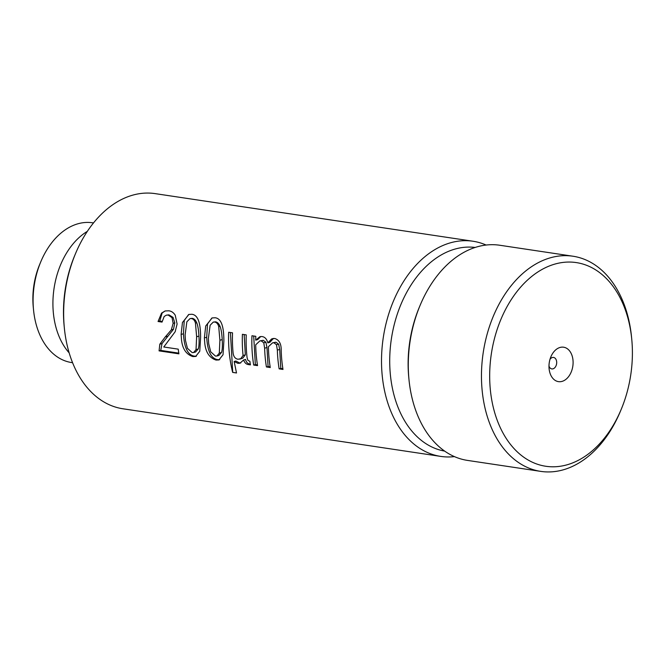 <?xml version="1.0" encoding="UTF-8"?>
<svg xmlns="http://www.w3.org/2000/svg" width="665" height="665" viewBox="0 0 665 665"><rect width="100%" height="100%" fill="white"/><g stroke="black" fill="none" stroke-linecap="round" stroke-linejoin="round"><path stroke-width="1" d="M454.428 456.614A108.777 74.463 -81.5 0 1 440.779 456.406A108.777 74.463 -81.5 0 1 381.76 369.723A108.777 74.463 -81.5 0 1 450.779 242.717A108.777 74.463 -81.5 0 1 473.014 241.245A108.777 74.463 -81.5 0 1 486.123 245.044M473.014 241.245L155.144 193.623A108.777 74.463 98.5 0 0 132.909 195.094A108.777 74.463 98.5 0 0 75.411 253.864A108.777 74.463 98.5 0 0 63.89 322.101A108.777 74.463 98.5 0 0 64.33 327.82A108.777 74.463 98.5 0 0 122.909 408.776L440.779 456.406M164.995 337.255L171.329 329.882L173.141 323.315L172.036 317.654L168.179 315.06L166.341 315.16L164.172 316.498L162.036 322.101L158.054 321.503L161.553 313.124L165.111 310.971L168.702 310.796C171.362 311.054 173.54 312.525 175.244 315.227L177.106 324.021L175.186 331.719L163.773 346.989L178.228 349.15A108.777 74.463 98.5 0 0 178.91 353.847L159.076 350.879L159.816 344.204L164.995 337.255M181.503 339.724L181.121 334.428L182.451 322.492L188.893 314.437L191.894 314.271C199.916 315.21 200.531 328.784 200.614 337.346L199.766 351.27L195.643 356.465L192.792 356.573C186.192 354.42 182.426 348.801 181.503 339.724M204.77 343.207L204.388 337.911L205.718 325.975L212.16 317.92L215.152 317.754C223.182 318.693 223.797 332.267 223.881 340.837L223.033 354.753L218.91 359.948L216.059 360.064C209.45 357.903 205.693 352.284 204.77 343.207M228.81 346.814A108.777 74.463 -81.5 0 1 228.677 332.259L232.534 332.832A108.777 74.463 98.5 0 0 232.667 347.388A108.777 74.463 98.5 0 0 233.091 352.932C233.548 356.664 235.194 358.768 238.028 359.25L240.738 358.693L243.066 355.476A108.777 74.463 -81.5 0 1 242.534 348.867A108.777 74.463 -81.5 0 1 242.401 334.312L246.241 334.886A108.777 74.463 98.5 0 0 246.374 349.441A108.777 74.463 98.5 0 0 247.097 357.77L247.945 360.355L249.899 361.344A108.777 74.463 98.5 0 0 250.431 364.877L248.444 364.578C246.233 364.329 244.62 362.799 243.606 359.981L239.965 363.215L237.871 363.331L234.155 361.511L236.516 372.974L232.659 372.4A108.777 74.463 -81.5 0 1 228.81 346.814M252.077 350.297A108.777 74.463 -81.5 0 1 251.944 335.742L255.801 336.324A108.777 74.463 98.5 0 0 255.701 340.139L259.924 336.673L261.894 336.548C264.836 336.881 266.815 338.992 267.82 342.882L271.603 338.959L274.603 338.452C279.15 339.807 281.345 343.813 281.195 350.463A108.777 74.463 98.5 0 0 281.378 354.686A108.777 74.463 98.5 0 0 282.991 369.441L279.134 368.859A108.777 74.463 -81.5 0 1 277.521 354.104A108.777 74.463 -81.5 0 1 277.338 350.098L276.49 344.719L273.913 342.758L272.525 342.857L268.419 346.714A108.777 74.463 98.5 0 0 268.652 352.783A108.777 74.463 98.5 0 0 270.264 367.537L266.416 366.955A108.777 74.463 -81.5 0 1 264.803 352.201A108.777 74.463 -81.5 0 1 264.628 348.186L263.781 342.816L261.187 340.854L259.799 340.946L255.709 344.811A108.777 74.463 98.5 0 0 255.934 350.879A108.777 74.463 98.5 0 0 257.546 365.625L253.689 365.052A108.777 74.463 -81.5 0 1 252.077 350.297M75.411 253.864L74.621 255.759A102.975 70.49 98.5 0 0 64.131 325.775L64.33 327.82M444.652 451.103A102.975 70.49 -81.5 0 1 389.914 353.315A102.975 70.49 -81.5 0 1 455.284 249.001A102.975 70.49 -81.5 0 1 475.159 247.447M219.3 353.098L219.899 340.239L218.719 326.557C218.012 323.955 216.682 322.45 214.712 322.026L213.241 322.118L210.123 325.268L208.369 338.51L208.719 343.797L210.705 351.81L215.452 356.083L216.881 356.016L219.3 353.098L221.495 352.483L218.868 355.467L216.89 356.024M196.034 349.607L196.632 336.756L195.452 323.074C194.745 320.472 193.415 318.959 191.445 318.543L189.974 318.626L186.857 321.785L185.103 335.027L185.452 340.314L187.439 348.319L192.185 352.6L193.623 352.525L196.034 349.607L198.228 349L195.601 351.985L193.623 352.533M87.356 231.337A70.665 48.37 98.5 0 0 53.075 309.217A70.665 48.37 98.5 0 0 69.152 352.857M621.26 409.241L620.47 411.136A108.777 74.463 -81.5 0 1 562.972 469.906A108.777 74.463 -81.5 0 1 540.736 471.377L467.545 460.413A108.777 74.463 -81.5 0 1 408.967 379.449L408.767 377.404A102.975 70.49 -81.5 0 1 419.258 307.388L420.047 305.493A108.777 74.463 -81.5 0 1 477.545 246.732A108.777 74.463 -81.5 0 1 499.781 245.252L572.972 256.225A108.777 74.463 -81.5 0 1 624.801 306.233A108.777 74.463 -81.5 0 1 631.551 337.18L631.75 339.225A102.975 70.49 -81.5 0 1 621.26 409.241A102.975 70.49 -81.5 0 1 566.829 464.868A102.975 70.49 -81.5 0 1 496.722 418.925A102.975 70.49 -81.5 0 1 530.121 277.762A102.975 70.49 -81.5 0 1 625.358 309.932A102.975 70.49 -81.5 0 1 631.75 339.225M408.967 379.449A108.777 74.463 -81.5 0 1 420.047 305.493M93.507 222.933L92.526 222.783A70.665 48.37 98.5 0 0 78.088 223.739A70.665 48.37 98.5 0 0 40.731 261.91A70.665 48.37 98.5 0 0 33.25 306.241A70.665 48.37 98.5 0 0 33.541 309.957A70.665 48.37 98.5 0 0 71.587 362.55L72.568 362.699M540.736 471.377A108.777 74.463 -81.5 0 1 488.908 421.369A108.777 74.463 -81.5 0 1 550.736 257.696A108.777 74.463 -81.5 0 1 572.972 256.225M40.731 261.91L39.642 264.537A62.66 42.893 98.5 0 0 33.267 307.13L33.541 309.957M562.016 381.402A17.406 11.912 98.5 0 0 573.064 361.078A17.406 11.912 98.5 0 0 560.063 347.446A17.406 11.912 98.5 0 0 550.861 356.856A17.406 11.912 98.5 0 0 549.091 368.684A17.406 11.912 98.5 0 0 562.016 381.402M549.98 359.358A5.802 3.973 -81.5 0 1 552.349 357.512A5.802 3.973 -81.5 0 1 553.529 357.438A5.802 3.973 -81.5 0 1 556.688 362.907A5.802 3.973 -81.5 0 1 552.997 368.834A5.802 3.973 -81.5 0 1 551.817 368.909A5.802 3.973 -81.5 0 1 548.982 366.033M273.44 338.427L269.907 342.3L267.82 342.882M260.78 336.515L257.729 339.574L255.701 340.139M244.155 334.578L245.319 354.852L243.066 355.476M211.911 317.995L207.513 323.955L206.699 337.271C207.497 351.195 211.146 358.643 217.646 359.624L219.683 359.665M188.644 314.512L184.247 320.472L183.432 333.788C184.23 347.712 187.879 355.16 194.38 356.132L196.416 356.182M165.203 310.946L162.16 312.949L159.75 321.037L158.054 321.503M159.75 321.037L162.119 321.386M166.341 315.16L168.927 314.853L173.058 317.371L174.795 322.858L173.507 329.275L162.019 343.589L160.731 350.413L178.794 353.123M272.525 342.849L275.933 342.201L278.61 344.129L279.691 349.441L280.788 368.402L282.874 368.718M253.697 336.008L255.343 364.586L257.43 364.902M259.799 340.946L263.207 340.289L265.909 342.226L266.981 347.537L268.07 366.498L270.148 366.806M279.134 368.859L280.788 368.402M243.606 359.981L245.585 359.433C246.208 362.209 247.704 363.772 250.065 364.129L250.314 364.162M245.319 354.852L242.783 358.127L239.749 359.175M230.431 332.517L232.725 372.375L236.507 372.94M234.155 361.511L235.867 361.037L239.45 362.891L240.747 362.924M213.232 322.109L215.46 321.818C217.355 322.101 218.86 323.564 219.982 326.207C221.104 328.843 221.852 333.306 222.21 339.599C222.576 345.867 222.334 350.164 221.495 352.483M189.974 318.618L192.193 318.336C194.089 318.618 195.593 320.081 196.715 322.716C197.838 325.36 198.586 329.823 198.943 336.108C199.309 342.384 199.068 346.681 198.228 349M160.731 350.413L159.076 350.879M255.343 364.586L253.689 365.052M268.07 366.498L266.416 366.955M273.34 338.477L271.603 338.959M216.059 360.064L217.646 359.624M206.699 337.271L204.388 337.911M192.792 356.573L194.38 356.132M183.432 333.788L181.121 334.428M162.16 312.949L161.553 313.124M168.927 314.853L168.179 315.06M173.058 317.371L172.036 317.654M174.795 322.858L173.141 323.315M173.507 329.275L171.329 329.882M167.755 336.224L165.352 336.889M162.019 343.589L159.816 344.204M242.783 358.127L240.738 358.693M239.45 362.891L237.871 363.331M250.065 364.129L248.444 364.578M264.628 348.186L266.981 347.537M277.338 350.098L279.691 349.441M276.49 344.719L278.61 344.129M273.913 342.758L275.933 342.201M263.781 342.816L265.909 342.226M261.187 340.854L263.207 340.289M219.899 340.239L222.21 339.599M218.719 326.557L219.982 326.207M214.712 322.026L215.46 321.818M196.632 336.756L198.943 336.108M195.452 323.074L196.715 322.716M191.445 318.543L192.193 318.336"/></g></svg>
